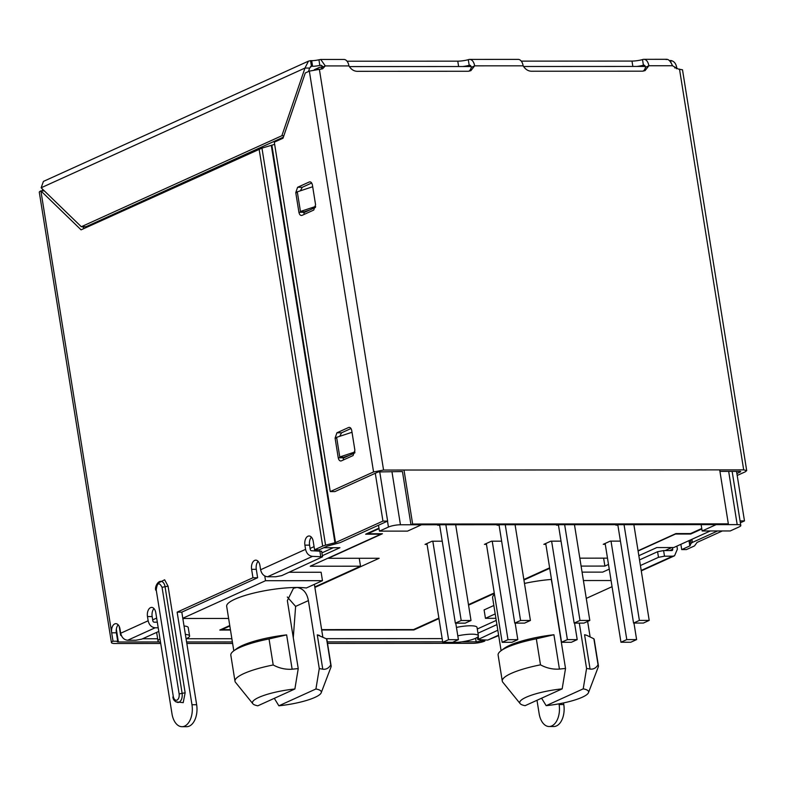 <?xml version="1.0" encoding="UTF-8"?>
<svg xmlns="http://www.w3.org/2000/svg" width="786" height="786" viewBox="0 0 786 786"><rect width="100%" height="100%" fill="white"/><g stroke="black" fill="none" stroke-linecap="round" stroke-linejoin="round"><path stroke-width="1.18" d="M456.45 627.434A15.985 3.341 -9.1 0 1 470.411 625.774A15.985 3.341 -9.1 0 1 477.033 627.395L478.379 635.815A15.985 3.341 -9.1 0 1 470.067 640.177A15.985 3.341 -9.1 0 1 453.443 642.496A15.985 3.341 -9.1 0 1 450.132 642.329M457.806 635.854A15.985 3.341 -9.1 0 1 471.757 634.184A15.985 3.341 -9.1 0 1 478.379 635.815M184.032 626A15.985 3.341 -9.1 0 1 188.227 627.542L189.583 635.962A15.985 3.341 -9.1 0 1 186.076 638.733L231.87 638.723M185.378 634.42A15.985 3.341 -9.1 0 1 189.583 635.962M442.164 638.615L326.2 638.674M157.652 638.753L142.6 638.763M120.956 634.43A8.715 1.818 170.9 0 0 120.592 635.078A8.715 1.818 170.9 0 0 121.437 635.687M160.541 642.349A15.985 3.341 -9.1 0 1 158.015 641.012L156.669 632.602A15.985 3.341 -9.1 0 1 156.669 632.376M477.289 629.006L496.241 620.409M495.2 613.905L485.453 618.327L484.097 609.916L493.854 605.485M501.095 650.69L492.616 597.763A45.038 9.412 -9.1 0 1 494.492 594.403M524.478 583.428A45.038 9.412 -9.1 0 1 551.271 579.439L551.477 579.341M609.248 569.133L602.675 572.12L582.072 572.129M638.841 555.702L656.801 547.557L673.749 547.547L710.298 530.963M701.839 528.978L690.697 534.028L675.498 534.038L638.085 551.015M608.492 564.436L604.886 566.077L581.1 566.087M549.719 568.327L523.928 580.019M494.335 593.45L468.554 605.151M438.961 618.582L413.898 629.95L321.7 629.999M230.475 630.038L219.805 630.048L229.758 625.528M314.803 586.946L360.519 566.195L310.244 566.225L380.846 534.185L365.647 534.195L378.97 528.153M323.773 547.724L339.935 547.714L322.339 555.702M233.806 650.828L226.673 606.311A45.038 9.412 -9.1 0 1 250.095 594.019A45.038 9.412 -9.1 0 1 296.961 587.476A45.038 9.412 170.9 0 1 306.373 587.977L322.466 580.677L321.12 572.257L289.14 572.277M183.973 618.484L182.912 618.965M671.784 547.547L665.123 550.573M612.058 586.69L586.277 598.392M254.762 151.04L254.625 150.205M152.681 619.869L156.65 618.061M182.794 618.248L265.53 580.707L264.774 575.981M310.097 548.441L314.066 546.643M158.015 641.012A15.985 3.341 -9.1 0 1 160 638.959M294.878 688.998A34.869 7.29 170.9 0 0 252.837 703.725A34.869 7.29 170.9 0 0 257.828 705.808L294.878 688.998L298.238 668.621L287.352 600.612L293.463 588.262L296.961 587.476C303.111 588.39 306.923 592.762 308.397 600.602L319.283 668.611L315.923 688.988L278.873 705.799L274.304 698.332M322.771 669.2L317.279 634.862L326.593 638.91L330.759 664.946C328.705 668.228 326.043 669.652 322.771 669.2A45.038 9.412 170.9 0 0 319.283 668.611M317.279 634.862A45.038 9.412 -9.1 0 1 319.322 635.432A45.038 9.412 -9.1 0 1 319.548 635.501M321.887 552.892L333.293 547.724M258.987 148.23L259.125 149.055M378.498 525.225L379.451 531.13L388.441 527.052A8.715 1.818 -9.1 0 1 400.447 524.783L391.929 471.551M359.251 558.276L360.519 566.195M413.819 629.458L413.898 629.95M603.619 558.148L604.886 566.077M728.671 471.384L737.189 524.616A8.715 1.818 170.9 0 1 740.805 525.5A8.715 1.818 170.9 0 1 739.213 526.875L730.223 530.953L702.163 530.972L701.141 524.635M551.271 579.439L552.823 587.761M520.126 703.598A34.869 7.29 -9.1 0 1 562.167 688.86L525.117 705.671A34.869 7.29 -9.1 0 1 520.126 703.598L502.647 682.012A48.673 10.179 -9.1 0 1 502.283 681.108L498.118 655.072A48.673 10.179 -9.1 0 1 500.937 650.808L503.993 648.529A45.038 9.412 -9.1 0 1 553.924 634.744L559.426 669.082C552.833 669.534 546.525 668.12 540.493 664.838L536.327 638.802L553.924 634.744M562.167 688.86L565.527 668.483A45.038 9.412 170.9 0 0 559.426 669.082M565.527 668.483L554.641 600.484M485.453 618.327L495.907 618.327M611.076 580.53L583.418 580.54M182.833 618.484L228.618 618.454M322.466 580.677L265.53 580.707M287.312 596.996L295.615 606.399L293.286 637.692M326.593 638.91A48.673 10.179 -9.1 0 1 326.947 639.814L331.122 665.85A48.673 10.179 -9.1 0 1 330.965 667.108L321.199 692.78A34.869 7.29 170.9 0 0 315.923 688.988M379.451 531.13L407.512 531.12L421.493 524.773L400.447 524.783M690.619 533.537L690.697 534.028M737.189 524.616L716.144 524.626L702.163 530.972M500.937 650.808A48.673 10.179 -9.1 0 1 536.327 638.802M593.882 638.782L598.048 664.809C595.994 668.1 593.332 669.515 590.06 669.063L584.568 634.734A45.038 9.412 -9.1 0 1 586.611 635.294A45.038 9.412 -9.1 0 1 586.837 635.373L593.882 638.782A48.673 10.179 -9.1 0 1 594.236 639.676L598.411 665.713A48.673 10.179 -9.1 0 1 598.254 666.97L588.488 692.643A34.869 7.29 -9.1 0 1 546.162 705.661L541.593 698.194M579.302 623.092L586.572 668.473L583.212 688.85L546.162 705.661M590.06 669.063A45.038 9.412 170.9 0 0 586.572 668.473M252.837 703.725L235.358 682.15A48.673 10.179 -9.1 0 1 234.994 681.246L230.829 655.21A48.673 10.179 -9.1 0 1 233.648 650.946L236.704 648.666A45.038 9.412 -9.1 0 1 286.635 634.882L292.137 669.21C285.544 669.672 279.236 668.257 273.204 664.976L269.038 638.939L286.635 634.882M298.238 668.621A45.038 9.412 170.9 0 0 292.137 669.21M278.873 705.799A34.869 7.29 170.9 0 0 321.199 692.78M330.759 664.946A48.673 10.179 -9.1 0 1 331.122 665.85M502.283 681.108A48.673 10.179 -9.1 0 1 540.493 664.838M584.568 634.734L586.611 635.294M560.575 637.564L560.644 636.591M233.648 650.946A48.673 10.179 -9.1 0 1 269.038 638.939M598.048 664.809A48.673 10.179 -9.1 0 1 598.411 665.713M583.212 688.85A34.869 7.29 -9.1 0 1 588.488 692.643M234.994 681.246A48.673 10.179 -9.1 0 1 273.204 664.976M445.859 524.763L461.195 620.508L455.359 623.151L439.6 524.763M455.359 623.151L465.184 623.151L471.01 620.508L455.674 524.753M471.01 620.508L461.195 620.508M432.821 541.22L448.59 639.686L458.415 639.676L455.762 623.151M448.59 639.686L442.764 642.329L452.589 642.329L458.415 639.676M442.764 642.329L426.936 543.529M505.251 524.734L520.587 620.478L514.761 623.121L499.002 524.734M514.761 623.121L524.586 623.121L530.412 620.478L515.076 524.724M530.412 620.478L520.587 620.478M492.223 541.19L507.992 639.657L517.807 639.647L515.164 623.121M507.992 639.657L502.166 642.3L511.981 642.3L517.807 639.647M502.166 642.3L486.338 543.499M564.653 524.704L579.989 620.449L574.153 623.092L558.394 524.704M574.153 623.092L583.978 623.092L589.805 620.449L574.468 524.694M589.805 620.449L579.989 620.449M545.73 543.47L561.558 642.27L571.383 642.27L577.209 639.617L574.566 623.092M577.209 639.617L567.384 639.627L561.558 642.27M551.615 541.161L567.384 639.627M624.045 524.675L639.382 620.419L633.555 623.062L617.796 524.675M633.555 623.062L643.38 623.062L649.207 620.409L633.87 524.665M649.207 620.409L639.382 620.419M605.132 543.44L620.96 642.241L630.775 642.241L636.611 639.588L633.958 623.062M636.611 639.588L626.786 639.598L620.96 642.241M611.017 541.132L626.786 639.598M701.76 528.487L690.53 533.576L675.911 533.586L638.045 550.77M620.429 541.122L610.231 541.132L603.245 544.305L605.269 544.305M617.865 525.127L615.841 525.127L616.833 524.675M561.037 541.151L550.839 541.161L543.843 544.334L545.867 544.334M558.473 525.156L556.439 525.156L557.431 524.704M501.635 541.181L491.437 541.19L484.441 544.364L486.475 544.364M442.243 541.21L432.045 541.22L425.049 544.393L427.073 544.393M439.679 525.215L437.645 525.215L438.637 524.763M499.071 525.186L497.047 525.186L498.039 524.734M314.881 587.437L379.176 558.266L328.312 558.286L382.428 533.733L367.819 533.743L379.049 528.644M229.836 626.029L221.809 629.665L230.416 629.665M321.641 629.615L413.564 629.576L438.883 618.081M468.476 604.66L494.256 592.958M523.849 579.528L549.64 567.826M579.832 558.168L607.49 558.148M221.809 629.665L221.731 629.173M367.819 533.743L367.74 533.242M403.994 470.038L412.64 524.016L728.337 523.859L719.691 469.881M412.64 524.016L410.97 524.773L726.667 524.616L728.337 523.859M410.97 524.773L402.452 471.551L378.233 471.934L334.934 491.584L330.258 491.584L274.294 142.178L283.009 138.218L305.282 72.97L309.35 71.123L373.556 471.944L383.568 470.048L743.694 469.871L746.7 470.608L745.374 471.757L737.199 475.461M258.103 561.322A7.261 4.313 -90 0 0 256.285 569.319L257.631 577.739L181.812 612.137L196.647 704.728A17.439 10.346 90 0 1 189.347 726.097A17.439 10.346 90 0 1 186.665 726.696L181.988 726.696A17.439 10.346 90 0 1 171.987 713.796L155.805 612.785A7.261 4.313 90 0 0 151.639 607.411A7.261 4.313 90 0 0 147.483 616.568L148.151 620.773L120.68 633.241C121.712 637.495 124.031 639.833 127.646 640.256L155.127 627.788L158.212 627.788M181.812 612.137L177.135 612.137L191.971 704.728A17.439 10.346 90 0 1 184.671 726.097A17.439 10.346 90 0 1 181.988 726.696M116.328 629.193L118.372 641.985L159.077 641.966M186.587 641.946L232.381 641.926M327.281 641.877L442.685 641.818M462.021 641.808L476.159 641.808L475.599 638.271M42.572 190.89A8.715 5.178 90 0 1 42.513 189.112M480.01 640.079L480.167 641.052A2.908 0.609 -9.1 0 1 476.159 641.808M160.717 643.469L115.041 643.498A8.715 1.818 -9.1 0 1 111.435 642.604A8.715 1.818 -9.1 0 1 113.027 641.229L117.704 641.229L116.357 632.809L111.681 632.809L113.027 641.229M186.832 643.459L232.627 643.439M327.516 643.39L472.828 643.312A8.715 1.818 -9.1 0 0 484.844 641.042L480.167 641.052M118.372 641.985A2.908 0.609 -9.1 0 1 117.173 641.69A2.908 0.609 -9.1 0 1 117.704 641.229M259.105 149.075L322.692 546.093L325.561 545.15L261.964 148.122L81.076 229.846L40.892 190.89A8.715 1.818 170.9 0 0 39.3 192.265L111.435 642.604M120.68 633.241L120.003 629.036A7.261 4.313 90 0 0 115.837 623.662A7.261 4.313 90 0 0 111.681 632.809L40.892 190.89L44.35 190.89M636.876 66.437A10.169 2.122 170.9 0 0 643.41 65.218A2.908 1.729 90 0 1 643.862 65.12A2.908 1.729 90 0 1 645.532 67.272L648.863 65.759A8.715 5.178 -90 0 0 643.862 59.314A8.715 5.178 -90 0 0 642.516 59.608L643.41 65.218L644.314 65.218M462.659 66.525A10.169 2.122 170.9 0 0 469.193 65.307A2.908 1.729 90 0 1 469.645 65.209A2.908 1.729 90 0 1 471.315 67.36A10.169 7.899 -114.4 0 1 469.046 71.212M283.864 135.732L281.869 135.732L304.968 68.058L309.645 68.058L311.423 66.279L312.592 66.279A7.988 1.67 170.9 0 0 319.833 65.385L320.747 65.287M640.413 565.527L658.491 557.323L664.494 556.183L663.6 550.573L671.765 550.573A1.454 1.13 65.6 0 0 672.708 549.168L672.452 547.547M680.863 544.325L681.717 549.601L689.833 545.916L691.081 543.372L692.378 542.428L717.638 530.963M536.995 700.287L539.127 713.619A17.439 10.346 -90 0 0 549.129 726.519A17.439 10.346 -90 0 0 559.111 704.551L558.993 703.824M484.687 640.079L484.844 641.042M118.175 624.821A7.261 4.313 -90 0 0 116.357 632.809M82.53 226.732L84.259 228.402M311.394 537.152A7.261 4.313 -90 0 0 309.576 545.14L304.899 545.14A7.261 4.313 90 0 1 309.055 535.983A7.261 4.313 90 0 1 313.221 541.367L314.567 549.778L319.244 549.778L327.369 546.093L340.2 542.605L387.626 521.089L382.949 521.089L335.524 542.605L325.561 545.15M309.576 545.14L310.244 549.345A1.454 1.13 -114.4 0 0 311.639 550.75L321.631 551.261M153.977 608.57A7.261 4.313 -90 0 0 152.16 616.568L152.828 620.773A1.454 1.13 -114.4 0 0 154.223 622.178L157.308 622.178M41.137 187.775L304.968 68.058L308.466 61.151L43.436 181.399L41.137 187.775L81.312 226.732L85.988 226.732L283.373 137.167M671.018 62.762L670.655 60.483L669.525 60.728M521.265 61.131L631.983 61.072A10.169 2.122 170.9 0 0 642.516 59.608M347.048 61.21L457.766 61.161A10.169 2.122 170.9 0 0 468.299 59.697L469.193 65.307L470.097 65.307M310.873 66.437L311.423 66.279L310.529 60.669L311.698 60.669A7.988 1.67 170.9 0 0 318.939 59.775L319.833 65.385C321.946 65.12 322.643 65.808 321.955 67.439A7.988 6.209 -114.4 0 1 320.786 69.227M549.129 726.519L553.806 726.519A17.439 10.346 -90 0 0 563.788 704.551L563.533 702.93M498.609 635.157L487.772 640.079L498.678 635.579M487.772 640.079L477.8 639.637L497.813 630.225M722.314 530.963L697.054 542.428L694.51 545.906L686.394 549.591L681.717 549.601M664.494 556.183L672.669 556.183L641.199 570.459M676.903 546.123L677.385 549.168L674.545 555.781L672.669 556.183M158.792 631.413L141.824 639.116L135.821 640.256L127.646 640.256M155.127 627.788C151.511 627.366 149.183 625.037 148.151 620.773M257.631 577.739L252.954 577.739L177.135 612.137M256.285 569.319L251.608 569.319L252.954 577.739M251.608 569.319A7.261 4.313 90 0 1 255.764 560.163A7.261 4.313 90 0 1 259.93 565.547L260.608 569.752C261.64 574.006 263.958 576.344 267.574 576.767L312.543 556.36L322.515 556.802L281.752 575.627L275.748 576.757L267.574 576.767M304.899 545.14L305.567 549.345L260.608 569.752M312.543 556.36C308.927 555.948 306.599 553.609 305.567 549.345M261.964 148.122L274.638 144.349M670.655 60.483C673.985 61.023 676.039 63.489 676.785 67.881L674.712 67.881M746.7 470.608L682.503 69.797L678.318 69.06L672.511 65.749C670.281 60.787 668.169 58.734 666.164 59.598M672.511 65.749L648.863 65.759L645.041 70.632L642.408 71.182L531.336 71.231C528.025 71.094 525.303 69.296 523.152 65.828A8.715 5.178 -90 0 0 518.151 59.372L469.645 59.402A8.715 5.178 -90 0 0 468.299 59.697M645.532 67.272A10.169 7.899 -114.4 0 1 643.262 71.123M719.927 471.394L740.363 471.384L740.697 471.757L736.885 473.486M471.315 67.36L474.646 65.847A8.715 5.178 -90 0 0 469.645 59.402M523.152 65.828L474.646 65.847L470.824 70.72L468.191 71.261L357.119 71.32C353.808 71.182 351.087 69.384 348.935 65.916A8.715 5.178 -90 0 0 343.934 59.461L320.747 59.471L325.286 65.926L321.955 67.439M318.939 59.775L320.747 59.481M308.466 61.151L310.529 60.669M309.645 68.058L308.466 71.536M322.692 546.093L314.567 549.778M477.967 633.211L496.919 624.615M740.363 522.769L744.48 520.912L736.541 471.384M663.6 550.573L657.587 551.713L639.519 559.907M343.659 457.285L343.757 457.904L354.81 452.893M304.339 211.778L304.437 212.397L315.491 207.376M375.286 473.27L382.949 521.089M379.697 471.59L387.626 521.089M676.491 68.755L676.785 67.881M373.556 471.944L330.258 491.584M348.935 65.916L325.286 65.926L322.594 68.795L309.35 71.123M81.312 226.732L281.869 135.732M744.48 520.912L740.068 520.912M342.843 457.305L343.659 459.839M351.008 428.517L341.596 432.791L339.699 436.318M303.514 211.788L304.329 214.323M311.678 183.01L302.266 187.284L300.38 190.811M353.071 455.566L354.889 450.221L351.745 430.581C351.185 428.095 350.134 427.073 348.571 427.505L336.919 432.791L335.091 438.136L338.235 457.776C338.795 460.262 339.857 461.294 341.409 460.851L353.071 455.566M340.741 460.999L341.409 460.851M349.249 427.358L349.908 427.505M313.742 210.059L315.569 204.714L312.425 185.074C311.865 182.588 310.804 181.556 309.252 181.998L297.589 187.284L295.772 192.629L298.916 212.269C299.476 214.755 300.527 215.777 302.089 215.344L313.742 210.059M301.411 215.492L302.089 215.344M309.92 181.851L310.588 181.998M352.01 432.261L336.624 437.33L339.768 456.971L354.958 451.97M349.033 455.507L343.423 457.364L339.768 456.971M312.69 186.744L297.295 191.823L300.449 211.463L315.628 206.453M309.713 210L304.103 211.856L300.449 211.463M388.441 527.052L387.498 521.147M317.2 69.345A8.715 6.779 -114.4 0 1 319.499 67.37L314.272 69.738M308.397 600.602L295.615 606.399M156.227 589.942C157.151 582.721 159.096 581.846 162.054 587.299L179.139 693.92C179.424 696.966 178.717 699.039 177.007 700.149C175.199 700.631 173.971 699.442 173.303 696.563L156.227 589.942L173.303 696.563M172.91 696.907C173.038 699.786 174.728 701.652 177.98 702.497L179.1 702.252C181.537 700.67 182.549 697.703 182.136 693.35L165.06 586.729A7.261 4.313 -90 0 0 160.894 581.355C157.318 581.139 154.537 587.938 155.834 590.286M179.139 693.92L185.142 692.78L168.066 586.16L164.638 579.783L158.114 583.065M319.833 65.385L321.474 65.385M310.382 66.751L311.423 66.279M669.613 550.573L672.708 549.168M689.833 545.916L688.988 540.64M632.848 66.437L631.983 61.072M458.631 66.525L457.766 61.161M312.592 66.279L311.698 60.669M559.111 704.551L563.788 704.551M689.263 540.513L690.098 545.72M152.16 616.568L147.483 616.568M196.647 704.728L191.971 704.728M320.708 556.36L319.814 550.75M175.71 701.81L183.207 702.645L185.142 692.78M478.595 638.949L478.202 636.483M691.877 539.324L692.378 542.428M691.081 543.372L690.53 539.943M658.491 557.323L657.587 551.713M335.524 542.605L271.927 145.577M168.066 586.16L162.054 587.299M334.954 542.792L271.357 145.774M319.362 69.237L383.568 470.048M743.694 469.871L679.487 69.06M338.235 457.776L342.912 457.776M335.091 438.136L336.752 438.136M336.919 432.791L341.596 432.791M298.916 212.269L303.593 212.269M295.772 192.629L297.432 192.629M297.589 187.284L302.266 187.284M120.592 635.078L119.197 626.363M314.38 584.342L322.791 636.827M349.348 66.584L471.089 66.515M523.564 66.496L645.306 66.437M740.805 525.5L732.139 471.384M590.08 636.699L587.633 621.431M323.095 66.594L319.499 67.37M477.416 637.25L477.8 639.637M321.621 551.192L322.515 556.802M643.862 59.314L667.049 59.304M674.545 555.781L641.268 570.882"/></g></svg>
